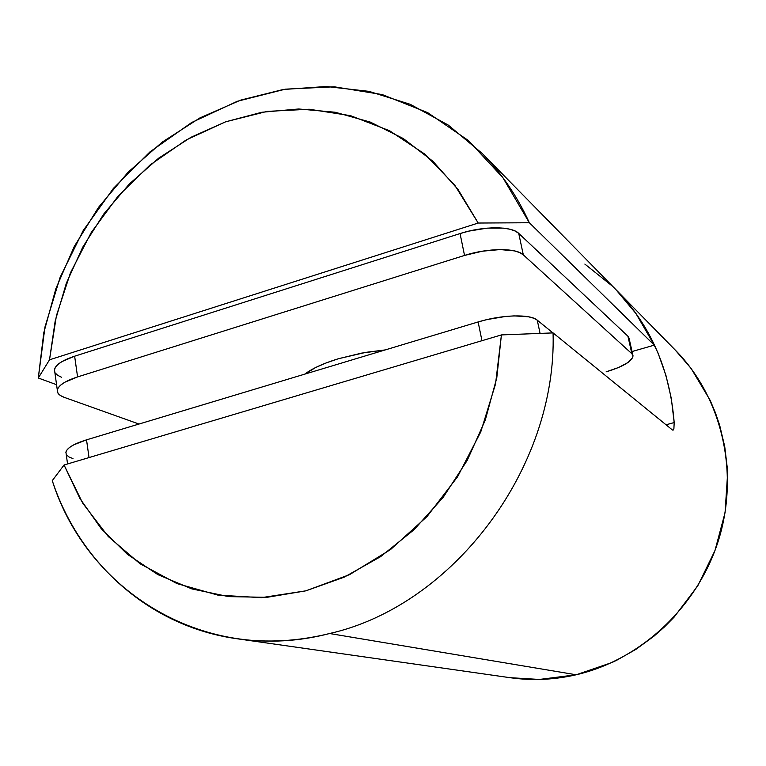 <?xml version="1.0" encoding="UTF-8"?>
<svg xmlns="http://www.w3.org/2000/svg" width="766" height="766" viewBox="0 0 766 766"><rect width="100%" height="100%" fill="white"/><g stroke="black" fill="none" stroke-linecap="round" stroke-linejoin="round"><path stroke-width="1.15" d="M616.362 290.084L616.496 290.228C650.755 325.694 669.982 369.815 674.185 422.564L673.908 428.52L673.304 429.994L672.529 430.061L553.071 332.904C557.093 468.016 453.166 605.619 329.61 633.52L576.185 674.779C641.42 659.67 698.64 605.772 719.054 538.488C739.401 471.157 721.342 396.884 675.813 350.627L616.668 290.4M673.304 429.994L672.529 430.061L553.071 332.904L501.414 334.914L64.057 465L52.27 480.655C87.525 592.444 206.226 665.721 329.61 633.52C298.108 641.295 267.181 643.028 236.828 638.72C149.437 626.578 79.338 562.886 52.27 480.655L64.057 465L501.414 334.914L496.78 377.849L485.261 420.151L467.193 460.433L443.169 497.373L413.975 529.775L380.616 556.643L344.193 577.171L305.902 590.825L266.98 597.327L228.603 596.618L191.902 588.92L157.892 574.634L127.434 554.335L101.284 528.741L80.009 498.666L64.057 465L82.738 503.205L108.284 536.545L140.006 563.728L176.946 583.577L217.908 595.125L261.436 597.662L305.902 590.825L349.535 574.653L390.507 549.586L427.064 516.514L457.589 476.739L480.751 431.928L495.545 383.967L501.414 334.914L553.071 332.904C557.093 468.016 453.166 605.619 329.61 633.52L576.185 674.779L611.91 662.533L616.85 660.177L635.914 649.348L653.81 636.297L664.237 627.124L674.061 617.185L697.73 585.894L714.984 550.534L725.067 512.645L727.585 473.876L727.327 468.361L724.732 446.588L719.705 425.417L715.377 412.663L710.159 400.321L691.181 368.542L675.258 350.062M616.324 290.046L635.359 312.566L647.768 331.984L658.004 352.954L665.893 375.235L671.322 398.531L674.185 422.564L666.047 424.785L674.185 422.564L673.908 428.52M236.828 638.72L510.434 677.747C532.198 680.821 554.115 679.835 576.185 674.779L539.379 679.452L509.888 677.671M537.253 320.159L552.918 332.904L537.253 320.159C530.388 313.888 501.778 314.625 478.128 321.95L487.099 319.556L505.455 316.473L514.072 315.889L528.454 316.779L533.653 318.187L537.253 320.159L540.078 333.401L537.253 320.159M72.981 458.595L69.017 456.976L66.604 454.985M65.847 452.687L66.814 450.159L69.486 447.497L73.775 444.826L86.52 439.837L478.128 321.95L481.958 340.707L478.128 321.95L86.52 439.837C73.996 443.763 67.13 447.851 65.914 452.112L66.24 454.41M89.038 457.57L86.52 439.837L89.038 457.57M304.801 374.124C312.222 368.465 323.434 363.333 338.428 358.727L365.813 352.36L385.164 349.928L361.504 353.136L338.428 358.727L326.239 362.892L315.755 367.46L304.801 374.124M629.03 338.084L627.909 336.197L518.726 233.371L515.087 230.997L509.878 229.226L503.281 228.134L487.023 228.153L468.897 231.112L460.06 233.563L74.637 356.2L62.103 361.514L57.91 364.444L55.315 367.412L54.415 370.275M55.209 372.946L57.651 375.311L61.625 377.293M64.44 397.43L139.01 424.038L64.44 397.43C59.288 395.553 56.904 393.092 57.306 390.057C58.446 385.346 65.196 380.97 77.577 376.92L64.995 382.148L60.782 385.02L58.168 387.902L57.249 390.689L58.034 393.264L60.466 395.543L64.44 397.43M632.888 355.175L629.068 338.333L627.909 336.197L631.883 353.729L523.312 254.858L518.726 233.371L627.909 336.197L631.883 353.729L633.022 355.788C632.295 361.255 623.332 366.608 606.117 371.845L618.669 367.469L628.005 362.5L632.678 357.684L632.984 355.558L631.883 353.729L523.312 254.858L519.683 252.579L514.474 250.894L500.141 249.572L482.542 251.171L464.531 255.432L77.577 376.92L74.637 356.2L460.06 233.563L464.531 255.432L77.577 376.92L74.637 356.2C62.305 360.298 55.583 364.769 54.472 369.624L54.836 372.276M523.312 254.858L518.726 233.371C511.698 225.989 483.317 225.941 460.06 233.563L464.531 255.432C487.885 247.887 516.322 247.744 523.312 254.858M482.168 153.43L448.33 125.117L410.231 104.31L369.155 91.393L326.364 86.501L283.123 89.507L240.61 100.135L199.945 117.897L162.124 142.179L128.066 172.254L98.565 207.289L74.312 246.393L55.899 288.571L43.777 332.808L38.3 378.002L49.512 359.809L56.435 315.611L70.482 272.763L91.202 232.586L117.945 196.316L149.916 165.092L186.186 139.948L225.664 121.804L267.123 111.386L309.225 109.241L350.541 115.676L389.568 130.737L424.804 154.119L454.793 185.209L478.204 223.04L458.106 189.595L432.847 161.205L403.309 138.55L370.438 122.139L335.23 112.248L298.711 108.983L261.876 112.248L225.664 121.804L190.964 137.286L158.619 158.198L129.368 183.955L103.86 213.886L82.69 247.265L66.326 283.276L55.171 321.088L49.512 359.809L478.204 223.04L529.344 222.753L502.908 177.702L468.466 140.59L427.677 112.64L382.32 94.601L334.273 86.797L285.345 89.162L237.288 101.294L191.682 122.503L149.983 151.869L113.464 188.302L83.207 230.547L60.15 277.244L44.993 326.91L38.3 378.002L56.56 384.695L38.3 378.002L49.512 359.809L478.204 223.04L529.344 222.753L654.298 345.14C644.455 324.19 631.701 305.739 616.046 289.759L482.168 153.43C501.538 173.173 517.261 196.278 529.344 222.753L654.298 345.14L632.055 351.537L654.298 345.14L635.895 313.476L615.797 289.51M612.465 286.216L584.851 264.079M307.214 372.381L306.639 373.569L307.214 372.381M65.914 452.112L67.561 463.957M57.306 390.057L54.472 369.624"/></g></svg>
